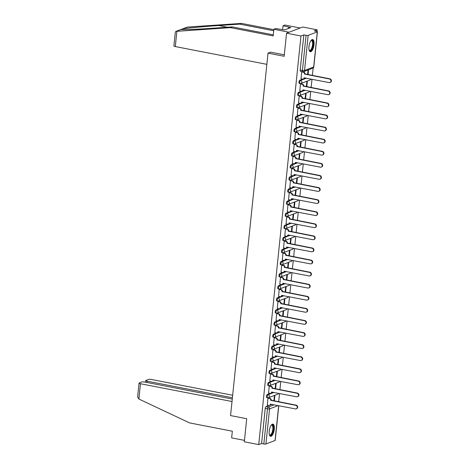 <?xml version="1.0" encoding="UTF-8"?>
<svg xmlns="http://www.w3.org/2000/svg" width="468" height="468" viewBox="0 0 468 468"><rect width="100%" height="100%" fill="white"/><g stroke="black" fill="none" stroke-linecap="round" stroke-linejoin="round"><path stroke-width="0.7" d="M270.305 393.372L267.281 394.53A1.591 0.603 101 0 0 266.473 396.326A1.591 0.603 101 0 0 266.813 397.642L267.614 397.8A1.591 0.603 -79 0 1 267.269 396.478A1.591 0.603 -79 0 1 268.076 394.682L274.002 392.418M271.557 381.285L268.527 382.444A1.591 0.603 101 0 0 267.719 384.24A1.591 0.603 101 0 0 268.065 385.556L268.86 385.714A1.591 0.603 -79 0 1 268.521 384.392A1.591 0.603 -79 0 1 269.322 382.596L275.254 380.332M272.803 369.199L269.779 370.358A1.591 0.603 101 0 0 268.971 372.154A1.591 0.603 101 0 0 269.311 373.47L270.112 373.628A1.591 0.603 -79 0 1 269.767 372.306A1.591 0.603 -79 0 1 270.574 370.51L276.5 368.246M274.055 357.113L271.025 358.272A1.591 0.603 101 0 0 270.217 360.067A1.591 0.603 101 0 0 270.562 361.384L271.358 361.536A1.591 0.603 -79 0 1 271.019 360.22A1.591 0.603 -79 0 1 271.82 358.424L277.752 356.16M275.301 345.027L272.277 346.185A1.591 0.603 101 0 0 271.469 347.981A1.591 0.603 101 0 0 271.809 349.298L272.61 349.45A1.591 0.603 -79 0 1 272.265 348.133A1.591 0.603 -79 0 1 273.072 346.338L278.998 344.074M276.553 332.941L273.523 334.099A1.591 0.603 101 0 0 272.715 335.895A1.591 0.603 101 0 0 273.06 337.212L273.856 337.364A1.591 0.603 -79 0 1 273.517 336.047A1.591 0.603 -79 0 1 274.318 334.251L280.25 331.987M277.799 320.855L274.774 322.013A1.591 0.603 101 0 0 273.967 323.809A1.591 0.603 101 0 0 274.306 325.125L275.108 325.278A1.591 0.603 -79 0 1 274.763 323.961A1.591 0.603 -79 0 1 275.57 322.165L281.496 319.901M279.051 308.769L276.021 309.927A1.591 0.603 101 0 0 275.219 311.723A1.591 0.603 101 0 0 275.558 313.039L276.354 313.191A1.591 0.603 -79 0 1 276.015 311.875A1.591 0.603 -79 0 1 276.816 310.079L282.748 307.815M280.297 296.683L277.272 297.841A1.591 0.603 101 0 0 276.465 299.637A1.591 0.603 101 0 0 276.804 300.953L277.606 301.105A1.591 0.603 -79 0 1 277.261 299.789A1.591 0.603 -79 0 1 278.068 297.993L283.994 295.729M281.549 284.597L278.519 285.755A1.591 0.603 101 0 0 277.717 287.551A1.591 0.603 101 0 0 278.056 288.867L278.852 289.019A1.591 0.603 -79 0 1 278.513 287.703A1.591 0.603 -79 0 1 279.314 285.907L285.246 283.643M282.795 272.511L279.77 273.663A1.591 0.603 101 0 0 278.963 275.465A1.591 0.603 101 0 0 279.302 276.781L280.104 276.933A1.591 0.603 -79 0 1 279.759 275.617A1.591 0.603 -79 0 1 280.566 273.821L286.492 271.557M284.047 260.424L281.016 261.577A1.591 0.603 101 0 0 280.215 263.379A1.591 0.603 101 0 0 280.554 264.695L281.35 264.847A1.591 0.603 -79 0 1 281.011 263.531A1.591 0.603 -79 0 1 281.812 261.735L287.744 259.471M285.293 248.338L282.268 249.491A1.591 0.603 101 0 0 281.461 251.293A1.591 0.603 101 0 0 281.8 252.609L282.602 252.761A1.591 0.603 -79 0 1 282.257 251.445A1.591 0.603 -79 0 1 283.064 249.649L288.99 247.379M286.545 236.252L283.514 237.405A1.591 0.603 101 0 0 282.713 239.201A1.591 0.603 101 0 0 283.052 240.523L283.848 240.675A1.591 0.603 -79 0 1 283.509 239.359A1.591 0.603 -79 0 1 284.31 237.563L290.242 235.293M287.791 224.166L284.766 225.319A1.591 0.603 101 0 0 283.959 227.115A1.591 0.603 101 0 0 284.298 228.437L285.1 228.589A1.591 0.603 -79 0 1 284.755 227.272A1.591 0.603 -79 0 1 285.562 225.477L291.488 223.207M289.043 212.08L286.012 213.232A1.591 0.603 101 0 0 285.211 215.028A1.591 0.603 101 0 0 285.55 216.351L286.346 216.503A1.591 0.603 -79 0 1 286.006 215.186A1.591 0.603 -79 0 1 286.808 213.39L292.74 211.121M290.289 199.994L287.264 201.146A1.591 0.603 101 0 0 286.457 202.942A1.591 0.603 101 0 0 286.796 204.264L287.598 204.417A1.591 0.603 -79 0 1 287.253 203.1A1.591 0.603 -79 0 1 288.06 201.304L293.986 199.035M291.541 187.908L288.51 189.06A1.591 0.603 101 0 0 287.709 190.856A1.591 0.603 101 0 0 288.048 192.178L288.844 192.33A1.591 0.603 -79 0 1 288.504 191.014A1.591 0.603 -79 0 1 289.306 189.218L295.238 186.948M292.787 175.816L289.762 176.974A1.591 0.603 101 0 0 288.955 178.77A1.591 0.603 101 0 0 289.294 180.092L290.096 180.244A1.591 0.603 -79 0 1 289.75 178.928A1.591 0.603 -79 0 1 290.558 177.132L296.484 174.862M294.039 163.73L291.008 164.888A1.591 0.603 101 0 0 290.207 166.684A1.591 0.603 101 0 0 290.546 168.006L291.342 168.158A1.591 0.603 -79 0 1 291.002 166.842A1.591 0.603 -79 0 1 291.804 165.046L297.736 162.776M295.285 151.644L292.26 152.802A1.591 0.603 101 0 0 291.453 154.598A1.591 0.603 101 0 0 291.792 155.92L292.594 156.072A1.591 0.603 -79 0 1 292.248 154.756A1.591 0.603 -79 0 1 293.056 152.96L298.982 150.69M296.536 139.558L293.506 140.716A1.591 0.603 101 0 0 292.705 142.512A1.591 0.603 101 0 0 293.044 143.834L293.84 143.986A1.591 0.603 -79 0 1 293.5 142.67A1.591 0.603 -79 0 1 294.302 140.874L300.234 138.604M297.783 127.471L294.758 128.63A1.591 0.603 101 0 0 293.951 130.426A1.591 0.603 101 0 0 294.29 131.748L295.092 131.9A1.591 0.603 -79 0 1 294.746 130.584A1.591 0.603 -79 0 1 295.554 128.788L301.48 126.518M299.034 115.385L296.004 116.544A1.591 0.603 101 0 0 295.203 118.34A1.591 0.603 101 0 0 295.542 119.662L296.338 119.814A1.591 0.603 -79 0 1 295.998 118.498A1.591 0.603 -79 0 1 296.8 116.702L302.732 114.432M300.28 103.299L297.256 104.458A1.591 0.603 101 0 0 296.449 106.254A1.591 0.603 101 0 0 296.788 107.576L297.589 107.728A1.591 0.603 -79 0 1 297.244 106.412A1.591 0.603 -79 0 1 298.052 104.616L303.978 102.346M301.532 91.213L298.502 92.371A1.591 0.603 101 0 0 297.701 94.167A1.591 0.603 101 0 0 298.04 95.49L298.836 95.642A1.591 0.603 -79 0 1 298.496 94.325A1.591 0.603 -79 0 1 299.298 92.529L305.23 90.26M302.778 79.127L299.754 80.285A1.591 0.603 101 0 0 298.947 82.081A1.591 0.603 101 0 0 299.286 83.398L300.087 83.556A1.591 0.603 -79 0 1 299.742 82.239A1.591 0.603 -79 0 1 300.55 80.443L306.476 78.174M314.01 44.671A6.219 2.352 101 0 0 312.677 39.528A6.219 2.352 101 0 0 308.974 46.595A6.219 2.352 101 0 0 310.307 51.737A6.219 2.352 101 0 0 314.01 44.671M274.266 429.261A6.219 2.352 101 0 0 272.932 424.119A6.219 2.352 101 0 0 269.229 431.186A6.219 2.352 101 0 0 270.562 436.328A6.219 2.352 101 0 0 274.266 429.261M278.671 401.772L279.525 393.489M279.917 389.686L280.777 381.402M281.169 377.6L282.023 369.316M282.415 365.514L283.275 357.23M283.666 353.428L284.521 345.144M284.913 341.342L285.772 333.058M286.164 329.256L287.019 320.972M287.411 317.169L288.27 308.886M288.662 305.083L289.516 296.8M289.914 292.997L290.768 284.714M291.16 280.911L292.014 272.628M292.412 268.825L293.266 260.541M293.658 256.739L294.512 248.455M294.91 244.653L295.764 236.369M296.156 232.567L297.01 224.283M297.408 220.481L298.262 212.197M298.654 208.395L299.508 200.111M299.906 196.308L300.76 188.025M301.152 184.222L302.006 175.939M302.404 172.136L303.258 163.853M303.65 160.05L304.504 151.767M304.902 147.964L305.756 139.68M306.148 135.878L307.002 127.594M307.4 123.792L308.254 115.508M308.646 111.706L309.5 103.422M309.898 99.62L310.752 91.336M311.144 87.534L311.998 79.244M312.396 75.447L313.162 67.977M316.941 31.455L317.111 29.817L314.25 30.911L316.497 31.35A1.591 0.339 5.9 0 1 317.439 31.76A1.591 0.339 5.9 0 1 317.298 31.877L308.16 35.369L304.533 70.469L313.671 66.971L317.298 31.877M286.551 33.193L300.965 35.989L258.74 444.6L244.325 441.804L246.712 418.714L230.56 415.578L268.012 53.141L284.164 56.283L286.551 33.193L302.697 27.021L317.111 29.817M278.793 405.674L275.213 440.365A1.591 0.339 -174.1 0 1 275.073 440.487L265.935 443.98A1.591 0.339 -174.1 0 1 263.841 443.945L261.6 443.506L265.221 408.412A1.591 0.603 -79 0 1 266.029 406.616L269.059 405.458M270.34 404.966L271.961 404.346M261.6 443.506L258.74 444.6M303.826 34.901L300.199 69.995L302.439 70.434A1.591 0.339 -174.1 0 0 304.533 70.469A1.591 1.439 69.1 0 1 302.925 71.733A1.591 0.603 -79 0 1 302.784 71.75A1.591 0.603 -79 0 1 302.439 70.434L306.066 35.334L303.826 34.901L300.965 35.989M306.066 35.334A1.591 0.339 5.9 0 0 308.16 35.369M302.152 71.756L301.673 71.885L301.053 78.823M306.815 86.691L307.365 81.321L306.885 81.502L306.359 86.603M300.906 83.842L300.427 83.971L299.807 90.909M305.563 98.777L306.119 93.407L305.633 93.588L305.107 98.689M299.655 95.928L299.175 96.057L298.555 102.995M304.317 110.863L304.867 105.493L304.387 105.674L303.861 110.776M298.409 108.014L297.929 108.143L297.309 115.081M303.065 122.949L303.621 117.579L303.135 117.76L302.609 122.862M297.157 120.1L296.677 120.229L296.057 127.167M301.819 135.036L302.369 129.665L301.889 129.847L301.363 134.948M295.911 132.187L295.431 132.315L294.811 139.253M300.567 147.122L301.123 141.751L300.637 141.933L300.111 147.034M294.659 144.273L294.179 144.401L293.559 151.339M299.321 159.208L299.871 153.837L299.391 154.019L298.865 159.12M293.413 156.365L292.933 156.487L292.313 163.426M298.069 171.294L298.625 165.924L298.139 166.105L297.613 171.206M292.161 168.451L291.681 168.574L291.061 175.512M296.823 183.38L297.373 178.01L296.893 178.191L296.367 183.292M290.915 180.537L290.435 180.66L289.815 187.598M295.571 195.466L296.127 190.096L295.641 190.277L295.115 195.378M289.663 192.623L289.183 192.752L288.563 199.684M294.325 207.552L294.875 202.182L294.395 202.369L293.869 207.464M288.417 204.709L287.937 204.838L287.317 211.77M293.073 219.638L293.629 214.268L293.144 214.455L292.617 219.55M287.165 216.795L286.685 216.924L286.065 223.856M291.827 231.724L292.377 226.354L291.897 226.541L291.371 231.637M285.919 228.881L285.439 229.01L284.819 235.942M290.575 243.81L291.131 238.44L290.646 238.627L290.119 243.723M284.667 240.967L284.187 241.096L283.567 248.028M289.329 255.897L289.879 250.526L289.399 250.713L288.873 255.809M283.421 253.053L282.941 253.182L282.321 260.114M288.077 267.983L288.633 262.612L288.148 262.8L287.621 267.895M282.169 265.14L281.689 265.268L281.069 272.2M286.831 280.069L287.381 274.698L286.902 274.886L286.375 279.981M280.923 277.226L280.443 277.354L279.823 284.287M285.579 292.155L286.135 286.785L285.65 286.972L285.123 292.067M279.671 289.312L279.191 289.44L278.571 296.373M284.333 304.241L284.883 298.871L284.404 299.058L283.877 304.153M278.425 301.398L277.945 301.527L277.325 308.459M283.081 316.327L283.637 310.957L283.152 311.144L282.625 316.239M277.173 313.484L276.693 313.613L276.073 320.545M281.83 328.413L282.385 323.043L281.906 323.23L281.379 328.325M275.927 325.57L275.447 325.699L274.827 332.631M280.584 340.499L281.139 335.129L280.654 335.316L280.127 340.411M274.675 337.656L274.195 337.785L273.575 344.717M279.332 352.585L279.887 347.215L279.408 347.402L278.881 352.498M273.429 349.742L272.949 349.871L272.329 356.803M278.086 364.677L278.641 359.301L278.156 359.488L277.629 364.584M272.177 361.828L271.697 361.957L271.077 368.889M276.834 376.763L277.389 371.387L276.91 371.574L276.383 376.67M270.931 373.914L270.451 374.043L269.831 380.975M275.588 388.849L276.143 383.473L275.658 383.661L275.131 388.756M269.679 386.001L269.199 386.129L268.579 393.061M274.336 400.936L274.891 395.559L274.412 395.747L273.885 400.842M268.433 398.087L267.953 398.215L267.333 405.148M271.586 392.88L273.207 392.26M272.838 380.794L274.459 380.174M274.084 368.708L275.705 368.088M275.336 356.622L276.957 356.002M276.582 344.536L278.203 343.916M277.834 332.45L279.454 331.83M279.08 320.364L280.701 319.743M280.332 308.277L281.952 307.657M281.578 296.191L283.199 295.571M282.83 284.105L284.45 283.485M284.076 272.019L285.696 271.399M285.328 259.933L286.948 259.313M286.574 247.847L288.194 247.227M287.826 235.761L289.446 235.141M289.072 223.675L290.692 223.055M290.324 211.589L291.944 210.969M291.57 199.503L293.19 198.882M292.822 187.416L294.442 186.796M294.068 175.33L295.688 174.71M295.32 163.244L296.94 162.624M296.566 151.158L298.186 150.538M297.818 139.072L299.438 138.452M299.064 126.986L300.684 126.366M300.316 114.9L301.936 114.28M301.562 102.808L303.182 102.194M302.814 90.722L304.434 90.108M304.06 78.636L305.68 78.021M270.685 52.123L268.012 53.141M308.061 74.605L308.558 69.802M308.073 69.984L307.605 74.517M300.199 69.995A1.591 0.603 101 0 0 300.538 71.311L302.784 71.75A1.591 1.591 0 0 0 303.656 71.674L312.794 68.182A1.591 1.591 0 0 0 313.812 66.854L317.439 31.76M300.959 78.799L302.509 79.104A1.591 1.439 -110.9 0 0 304.118 77.834L329.121 82.573A1.831 1.65 -110.9 0 0 330.964 80.654A1.831 1.65 -110.9 0 0 329.49 79.01L304.516 74.038A1.591 1.439 -110.9 0 0 303.223 72.207L303.644 72.049A1.591 1.439 69.1 0 1 304.931 73.88L329.911 78.846A1.831 1.65 69.1 0 1 330.379 82.345L329.958 82.503M302.059 71.739L303.644 72.049M304.522 77.793A1.591 1.439 69.1 0 1 303.662 78.881L303.241 79.045M301.673 71.908L303.223 72.207M304.498 74.155L304.92 73.997M299.713 90.886L301.263 91.19A1.591 1.439 -110.9 0 0 302.872 89.92L327.875 94.659A1.831 1.65 -110.9 0 0 329.718 92.74A1.831 1.65 -110.9 0 0 328.243 91.096L303.264 86.124A1.591 1.439 -110.9 0 0 301.977 84.293L302.392 84.135A1.591 1.439 69.1 0 1 303.685 85.966L328.659 90.932A1.831 1.65 69.1 0 1 329.133 94.431L328.711 94.589M300.807 83.825L302.392 84.135M303.276 89.879A1.591 1.439 69.1 0 1 302.41 90.968L301.995 91.131M300.427 83.994L301.977 84.293M303.252 86.241L303.673 86.083M298.461 102.978L300.011 103.276A1.591 1.439 -110.9 0 0 301.62 102.006L326.623 106.745A1.831 1.65 -110.9 0 0 328.466 104.826A1.831 1.65 -110.9 0 0 326.992 103.182L302.018 98.21A1.591 1.439 -110.9 0 0 300.725 96.379L301.146 96.221A1.591 1.439 69.1 0 1 302.433 98.052L327.413 103.018A1.831 1.65 69.1 0 1 327.881 106.517L327.46 106.675M299.561 95.911L301.146 96.221M302.024 101.966A1.591 1.439 69.1 0 1 301.164 103.054L300.743 103.217M299.175 96.08L300.725 96.379M302 98.327L302.422 98.169M273.721 30.753L239.622 24.125L241.529 23.4L187.393 27.08L175.904 31.379L230.455 27.635L232.356 26.904L273.3 34.854M239.622 24.125L218.808 25.541C204.124 26.506 186.1 28.185 182.584 28.917L181.309 29.484M230.455 27.635L273.189 35.931L273.874 29.268L275.781 28.542L284.556 29.946L290.786 27.565L283.046 25.763L282.649 29.578M283.046 25.763L284.948 25.038L300.158 27.992L289.084 32.222L273.874 29.268M241.529 23.4L273.833 29.671M266.859 64.338L175.301 46.56A2.393 0.509 -174.1 0 1 173.891 45.946L175.313 32.146L175.904 31.379M176.372 31.292L181.18 29.455C181.549 29.923 196.659 29.355 211.542 28.314L232.356 26.904M284.322 54.774L270.551 52.176M288.61 27.144L288.475 28.449M138.873 399.029L137.621 396.917L139.049 383.116A2.393 0.509 5.9 0 0 140.458 383.737L138.873 399.029L189.604 422.914L232.339 431.215L231.648 437.878L244.471 440.37M232.66 395.255L151.527 379.501A2.393 0.509 5.9 0 0 148.385 379.449L145.934 380.39A2.393 0.509 5.9 0 0 145.729 380.566A2.393 0.509 5.9 0 0 147.139 381.18L147.005 382.473M232.403 397.736L147.139 381.18M232.268 399.034L144.846 382.058A2.393 0.509 5.9 0 0 141.705 382.005L139.253 382.941A2.393 0.509 5.9 0 0 139.049 383.116M232.011 401.515L140.458 383.737M310.968 40.593A5.382 2.036 -79 0 1 311.033 40.54A5.382 2.036 -79 0 1 311.448 40.289A5.382 2.036 -79 0 1 313.092 44.688A5.382 2.036 -79 0 1 310.372 50.749A5.382 2.036 -79 0 1 309.161 50.181A5.382 2.036 -79 0 1 309.12 50.111M309.096 50.017A4.984 1.884 101 0 0 309.6 50.339A4.984 1.884 101 0 0 310.05 50.292A4.984 1.884 101 0 0 312.495 45.244A4.984 1.884 101 0 0 311.501 40.558A4.984 1.884 101 0 0 311.05 40.605A4.984 1.884 101 0 0 310.916 40.669M309.968 51.597A6.178 2.334 101 0 0 310.29 51.527A6.178 2.334 101 0 0 313.273 45.572A6.178 2.334 101 0 0 312.314 39.534M271.229 425.184A5.382 2.036 -79 0 1 271.288 425.131A5.382 2.036 -79 0 1 271.709 424.88A5.382 2.036 -79 0 1 273.347 429.279A5.382 2.036 -79 0 1 270.627 435.339A5.382 2.036 -79 0 1 269.416 434.772A5.382 2.036 -79 0 1 269.381 434.702M269.357 434.608A4.984 1.884 101 0 0 269.855 434.93A4.984 1.884 101 0 0 270.305 434.883A4.984 1.884 101 0 0 272.75 429.835A4.984 1.884 101 0 0 271.756 425.149A4.984 1.884 101 0 0 271.305 425.196A4.984 1.884 101 0 0 271.171 425.26M270.229 436.188A6.178 2.334 101 0 0 270.545 436.112A6.178 2.334 101 0 0 273.534 430.162A6.178 2.334 101 0 0 272.569 424.119M297.215 115.064L298.765 115.362A1.591 1.439 -110.9 0 0 300.374 114.093L325.377 118.831A1.831 1.65 -110.9 0 0 327.22 116.912A1.831 1.65 -110.9 0 0 325.746 115.268L300.766 110.296A1.591 1.439 -110.9 0 0 299.479 108.465L299.894 108.307A1.591 1.439 69.1 0 1 301.187 110.138L326.161 115.105A1.831 1.65 69.1 0 1 326.635 118.603L326.214 118.761M298.309 107.997L299.894 108.307M300.778 114.052A1.591 1.439 69.1 0 1 299.912 115.14L299.497 115.303M297.929 108.166L299.479 108.465M300.754 110.413L301.176 110.255M295.963 127.15L297.513 127.448A1.591 1.439 -110.9 0 0 299.122 126.179L324.125 130.917A1.831 1.65 -110.9 0 0 325.968 128.998A1.831 1.65 -110.9 0 0 324.494 127.354L299.52 122.382A1.591 1.439 -110.9 0 0 298.227 120.551L298.648 120.393A1.591 1.439 69.1 0 1 299.935 122.224L324.915 127.191A1.831 1.65 69.1 0 1 325.383 130.689L324.962 130.847M297.063 120.083L298.648 120.393M299.526 126.138A1.591 1.439 69.1 0 1 298.666 127.226L298.245 127.39M296.677 120.253L298.227 120.551M299.502 122.499L299.924 122.341M294.717 139.236L296.267 139.534A1.591 1.439 -110.9 0 0 297.876 138.265L322.879 143.003A1.831 1.65 -110.9 0 0 324.722 141.084A1.831 1.65 -110.9 0 0 323.248 139.441L298.268 134.468A1.591 1.439 -110.9 0 0 296.981 132.637L297.396 132.479A1.591 1.439 69.1 0 1 298.689 134.31L323.663 139.277A1.831 1.65 69.1 0 1 324.137 142.775L323.716 142.933M295.811 132.169L297.396 132.479M298.28 138.224A1.591 1.439 69.1 0 1 297.414 139.312L296.999 139.476M295.431 132.339L296.981 132.637M298.256 134.585L298.678 134.427M293.465 151.322L295.015 151.62A1.591 1.439 -110.9 0 0 296.624 150.351L321.627 155.089A1.831 1.65 -110.9 0 0 323.47 153.171A1.831 1.65 -110.9 0 0 321.996 151.527L297.016 146.554A1.591 1.439 -110.9 0 0 295.729 144.723L296.15 144.565A1.591 1.439 69.1 0 1 297.437 146.396L322.417 151.363A1.831 1.65 69.1 0 1 322.885 154.861L322.464 155.019M294.565 144.255L296.15 144.565M297.028 150.31A1.591 1.439 69.1 0 1 296.168 151.398L295.747 151.562M294.179 144.425L295.729 144.723M297.004 146.671L297.426 146.513M292.219 163.408L293.769 163.706A1.591 1.439 -110.9 0 0 295.378 162.437L320.381 167.175A1.831 1.65 -110.9 0 0 322.224 165.257A1.831 1.65 -110.9 0 0 320.75 163.613L295.77 158.64A1.591 1.439 -110.9 0 0 294.483 156.809L294.899 156.651A1.591 1.439 69.1 0 1 296.191 158.482L321.165 163.449A1.831 1.65 69.1 0 1 321.639 166.947L321.218 167.105M293.313 156.341L294.899 156.651M295.782 162.396A1.591 1.439 69.1 0 1 294.916 163.484L294.501 163.648M292.933 156.511L294.483 156.809M295.758 158.757L296.18 158.599M290.967 175.494L292.518 175.792A1.591 1.439 -110.9 0 0 294.126 174.523L319.129 179.262A1.831 1.65 -110.9 0 0 320.972 177.343A1.831 1.65 -110.9 0 0 319.498 175.699L294.518 170.726A1.591 1.439 -110.9 0 0 293.231 168.895L293.652 168.737A1.591 1.439 69.1 0 1 294.939 170.568L319.919 175.535A1.831 1.65 69.1 0 1 320.387 179.033L319.966 179.191M292.067 168.427L293.652 168.737M294.53 174.482A1.591 1.439 69.1 0 1 293.67 175.57L293.249 175.734M291.681 168.597L293.231 168.895M294.507 170.843L294.928 170.685M289.721 187.58L291.271 187.879A1.591 1.439 -110.9 0 0 292.88 186.609L317.883 191.348A1.831 1.65 -110.9 0 0 319.726 189.429A1.831 1.65 -110.9 0 0 318.252 187.785L293.272 182.812A1.591 1.439 -110.9 0 0 291.985 180.981L292.401 180.823A1.591 1.439 69.1 0 1 293.693 182.655L318.667 187.621A1.831 1.65 69.1 0 1 319.141 191.119L318.72 191.277M290.815 180.513L292.401 180.823M293.284 186.568A1.591 1.439 69.1 0 1 292.418 187.656L292.003 187.82M290.435 180.683L291.985 180.981M293.26 182.929L293.682 182.772M288.469 199.666L290.02 199.965A1.591 1.439 -110.9 0 0 291.628 198.695L316.631 203.434A1.831 1.65 -110.9 0 0 318.474 201.515A1.831 1.65 -110.9 0 0 317 199.871L292.02 194.899A1.591 1.439 -110.9 0 0 290.733 193.073L291.154 192.91A1.591 1.439 69.1 0 1 292.441 194.741L317.421 199.707A1.831 1.65 69.1 0 1 317.889 203.206L317.468 203.364M289.569 192.6L291.154 192.91M292.032 198.66A1.591 1.439 69.1 0 1 291.172 199.742L290.751 199.906M289.183 192.769L290.733 193.073M292.009 195.016L292.43 194.858M287.223 211.752L288.774 212.051A1.591 1.439 -110.9 0 0 290.382 210.781L315.385 215.52A1.831 1.65 -110.9 0 0 317.228 213.601A1.831 1.65 -110.9 0 0 315.754 211.957L290.774 206.985A1.591 1.439 -110.9 0 0 289.487 205.159L289.903 204.996A1.591 1.439 69.1 0 1 291.195 206.827L316.169 211.793A1.831 1.65 69.1 0 1 316.643 215.292L316.222 215.45M288.317 204.686L289.903 204.996M290.786 210.746A1.591 1.439 69.1 0 1 289.92 211.828L289.505 211.992M287.937 204.855L289.487 205.159M290.763 207.102L291.184 206.944M285.971 223.839L287.522 224.137A1.591 1.439 -110.9 0 0 289.13 222.867L314.133 227.606A1.831 1.65 -110.9 0 0 315.976 225.687A1.831 1.65 -110.9 0 0 314.502 224.043L289.522 219.077A1.591 1.439 -110.9 0 0 288.235 217.246L288.657 217.082A1.591 1.439 69.1 0 1 289.944 218.913L314.923 223.879A1.831 1.65 69.1 0 1 315.391 227.378L314.97 227.536M287.071 216.772L288.657 217.082M289.534 222.832A1.591 1.439 69.1 0 1 288.674 223.915L288.253 224.078M286.685 216.941L288.235 217.246M289.511 219.188L289.932 219.03M284.725 235.925L286.276 236.223A1.591 1.439 -110.9 0 0 287.884 234.954L312.887 239.692A1.831 1.65 -110.9 0 0 314.73 237.773A1.831 1.65 -110.9 0 0 313.256 236.129L288.276 231.163A1.591 1.439 -110.9 0 0 286.989 229.332L287.405 229.168A1.591 1.439 69.1 0 1 288.697 230.999L313.671 235.971A1.831 1.65 69.1 0 1 314.145 239.464L313.724 239.622M285.819 228.864L287.405 229.168M288.288 234.918A1.591 1.439 69.1 0 1 287.422 236.001L287.007 236.164M285.439 229.027L286.989 229.332M288.265 231.274L288.686 231.116M283.473 248.011L285.024 248.309A1.591 1.439 -110.9 0 0 286.632 247.046L311.635 251.778A1.831 1.65 -110.9 0 0 313.478 249.859A1.831 1.65 -110.9 0 0 312.004 248.215L287.024 243.249A1.591 1.439 -110.9 0 0 285.737 241.418L286.159 241.254A1.591 1.439 69.1 0 1 287.446 243.085L312.425 248.058A1.831 1.65 69.1 0 1 312.893 251.55L312.472 251.708M284.573 240.95L286.159 241.254M287.036 247.005A1.591 1.439 69.1 0 1 286.176 248.093L285.755 248.251M284.187 241.114L285.737 241.418M287.013 243.36L287.434 243.202M282.227 260.097L283.778 260.395A1.591 1.439 -110.9 0 0 285.386 259.132L310.389 263.864A1.831 1.65 -110.9 0 0 312.232 261.945A1.831 1.65 -110.9 0 0 310.758 260.302L285.778 255.335A1.591 1.439 -110.9 0 0 284.491 253.504L284.907 253.34A1.591 1.439 69.1 0 1 286.2 255.171L311.173 260.144A1.831 1.65 69.1 0 1 311.647 263.636L311.226 263.794M283.321 253.036L284.907 253.34M285.79 259.091A1.591 1.439 69.1 0 1 284.924 260.179L284.509 260.337M282.941 253.2L284.491 253.504M285.767 255.446L286.188 255.288M280.976 272.183L282.526 272.481A1.591 1.439 -110.9 0 0 284.135 271.218L309.137 275.95A1.831 1.65 -110.9 0 0 310.98 274.032A1.831 1.65 -110.9 0 0 309.506 272.388L284.526 267.421A1.591 1.439 -110.9 0 0 283.239 265.59L283.661 265.426A1.591 1.439 69.1 0 1 284.948 267.257L309.927 272.23A1.831 1.65 69.1 0 1 310.395 275.722L309.974 275.88M282.075 265.122L283.661 265.426M284.538 271.177A1.591 1.439 69.1 0 1 283.678 272.265L283.257 272.423M281.689 265.286L283.239 265.59M284.515 267.532L284.936 267.374M279.729 284.269L281.28 284.567A1.591 1.439 -110.9 0 0 282.888 283.304L307.891 288.036A1.831 1.65 -110.9 0 0 309.734 286.118A1.831 1.65 -110.9 0 0 308.26 284.474L283.28 279.507A1.591 1.439 -110.9 0 0 281.993 277.676L282.409 277.512A1.591 1.439 69.1 0 1 283.702 279.343L308.675 284.316A1.831 1.65 69.1 0 1 309.149 287.808L308.728 287.966M280.823 277.208L282.409 277.512M283.292 283.263A1.591 1.439 69.1 0 1 282.426 284.351L282.011 284.509M280.443 277.372L281.993 277.676M283.269 279.624L283.69 279.46M278.478 296.355L280.028 296.654A1.591 1.439 -110.9 0 0 281.637 295.39L306.639 300.123A1.831 1.65 -110.9 0 0 308.482 298.204A1.831 1.65 -110.9 0 0 307.008 296.56L282.029 291.593A1.591 1.439 -110.9 0 0 280.741 289.762L281.163 289.598A1.591 1.439 69.1 0 1 282.45 291.429L307.429 296.402A1.831 1.65 69.1 0 1 307.897 299.894L307.476 300.052M279.577 289.294L281.163 289.598M282.04 295.349A1.591 1.439 69.1 0 1 281.18 296.437L280.759 296.595M279.191 289.458L280.741 289.762M282.017 291.71L282.438 291.546M277.231 308.441L278.782 308.74A1.591 1.439 -110.9 0 0 280.39 307.476L305.393 312.209A1.831 1.65 -110.9 0 0 307.236 310.29A1.831 1.65 -110.9 0 0 305.762 308.646L280.782 303.679A1.591 1.439 -110.9 0 0 279.495 301.848L279.911 301.685A1.591 1.439 69.1 0 1 281.204 303.516L306.177 308.488A1.831 1.65 69.1 0 1 306.651 311.98L306.23 312.138M278.325 301.38L279.911 301.685M280.794 307.435A1.591 1.439 69.1 0 1 279.928 308.523L279.513 308.681M277.939 301.544L279.495 301.848M280.771 303.796L281.192 303.633M275.98 320.527L277.53 320.826A1.591 1.439 -110.9 0 0 279.139 319.562L304.141 324.295A1.831 1.65 -110.9 0 0 305.984 322.376A1.831 1.65 -110.9 0 0 304.51 320.732L279.531 315.765A1.591 1.439 -110.9 0 0 278.244 313.934L278.665 313.771A1.591 1.439 69.1 0 1 279.952 315.602L304.931 320.574A1.831 1.65 69.1 0 1 305.399 324.067L304.978 324.225M277.079 313.466L278.665 313.771M279.542 319.521A1.591 1.439 69.1 0 1 278.682 320.609L278.261 320.767M276.693 313.63L278.244 313.934M279.519 315.882L279.94 315.719M274.734 332.613L276.284 332.912A1.591 1.439 -110.9 0 0 277.893 331.648L302.895 336.381A1.831 1.65 -110.9 0 0 304.732 334.462A1.831 1.65 -110.9 0 0 303.258 332.818L278.284 327.852A1.591 1.439 -110.9 0 0 276.998 326.02L277.413 325.857A1.591 1.439 69.1 0 1 278.706 327.688L303.679 332.66A1.831 1.65 69.1 0 1 304.153 336.153L303.732 336.311M275.827 325.552L277.413 325.857M278.296 331.607A1.591 1.439 69.1 0 1 277.43 332.695L277.015 332.853M275.441 325.716L276.998 326.02M278.273 327.969L278.694 327.805M273.482 344.7L275.032 344.998A1.591 1.439 -110.9 0 0 276.641 343.734L301.644 348.467A1.831 1.65 -110.9 0 0 303.486 346.548A1.831 1.65 -110.9 0 0 302.012 344.904L277.033 339.938A1.591 1.439 -110.9 0 0 275.746 338.107L276.167 337.943A1.591 1.439 69.1 0 1 277.454 339.774L302.433 344.746A1.831 1.65 69.1 0 1 302.901 348.239L302.48 348.397M274.581 337.639L276.167 337.943M277.044 343.693A1.591 1.439 69.1 0 1 276.184 344.781L275.763 344.939M274.195 337.802L275.746 338.107M277.021 340.055L277.442 339.891M272.236 356.786L273.786 357.09A1.591 1.439 -110.9 0 0 275.395 355.82L300.397 360.553A1.831 1.65 -110.9 0 0 302.234 358.634A1.831 1.65 -110.9 0 0 300.76 356.99L275.787 352.024A1.591 1.439 -110.9 0 0 274.5 350.193L274.915 350.029A1.591 1.439 69.1 0 1 276.208 351.86L301.181 356.832A1.831 1.65 69.1 0 1 301.655 360.325L301.234 360.483M273.33 349.725L274.915 350.029M275.798 355.779A1.591 1.439 69.1 0 1 274.932 356.868L274.517 357.025M272.943 349.888L274.5 350.193M275.775 352.141L276.196 351.977M270.984 368.872L272.534 369.176A1.591 1.439 -110.9 0 0 274.143 367.906L299.146 372.639A1.831 1.65 -110.9 0 0 300.988 370.72A1.831 1.65 -110.9 0 0 299.514 369.076L274.535 364.11A1.591 1.439 -110.9 0 0 273.248 362.279L273.669 362.115A1.591 1.439 69.1 0 1 274.956 363.946L299.935 368.919A1.831 1.65 69.1 0 1 300.403 372.411L299.982 372.575M272.084 361.811L273.669 362.115M274.546 367.866A1.591 1.439 69.1 0 1 273.686 368.954L273.265 369.112M271.697 361.975L273.248 362.279M274.523 364.227L274.944 364.063M269.738 380.958L271.288 381.262A1.591 1.439 -110.9 0 0 272.897 379.993L297.9 384.725A1.831 1.65 -110.9 0 0 299.736 382.806A1.831 1.65 -110.9 0 0 298.262 381.163L273.289 376.196A1.591 1.439 -110.9 0 0 272.002 374.365L272.417 374.201A1.591 1.439 69.1 0 1 273.71 376.032L298.683 381.005A1.831 1.65 69.1 0 1 299.157 384.497L298.736 384.661M270.832 373.897L272.417 374.201M273.3 379.952A1.591 1.439 69.1 0 1 272.434 381.04L272.019 381.198M270.445 374.061L272.002 374.365M273.277 376.313L273.698 376.149M268.486 393.044L270.036 393.348A1.591 1.439 -110.9 0 0 271.645 392.079L296.648 396.811A1.831 1.65 -110.9 0 0 298.49 394.893A1.831 1.65 -110.9 0 0 297.016 393.249L272.037 388.282A1.591 1.439 -110.9 0 0 270.75 386.451L271.171 386.287A1.591 1.439 69.1 0 1 272.458 388.118L297.437 393.091A1.831 1.65 69.1 0 1 297.905 396.583L297.484 396.747M269.586 385.983L271.171 386.287M272.048 392.038A1.591 1.439 69.1 0 1 271.188 393.126L270.767 393.284M269.199 386.147L270.75 386.451M272.025 388.399L272.446 388.235M267.24 405.13L268.79 405.434A1.591 1.439 -110.9 0 0 270.399 404.165L295.402 408.903A1.831 1.65 -110.9 0 0 297.238 406.979A1.831 1.65 -110.9 0 0 295.764 405.335L270.791 400.368A1.591 1.439 -110.9 0 0 269.504 398.537L269.919 398.373A1.591 1.439 69.1 0 1 271.212 400.204L296.185 405.177A1.831 1.65 69.1 0 1 296.659 408.669L296.238 408.833M268.334 398.069L269.919 398.373M270.802 404.124A1.591 1.439 69.1 0 1 269.937 405.212L269.521 405.37M267.948 398.233L269.504 398.537M270.779 400.485L271.2 400.321M267.281 394.53L268.076 394.682A1.591 1.439 69.1 0 1 269.363 396.513A1.591 1.439 -110.9 0 1 267.754 397.782A1.591 0.603 -79 0 1 267.614 397.8A1.591 1.591 0 0 0 268.486 397.724L277.623 394.226A1.591 1.439 -110.9 0 0 278.454 393.278M268.527 382.444L269.322 382.596A1.591 1.439 69.1 0 1 270.615 384.427A1.591 1.439 -110.9 0 1 269.006 385.696A1.591 0.603 -79 0 1 268.86 385.714A1.591 1.591 0 0 0 269.732 385.638L278.869 382.14A1.591 1.439 -110.9 0 0 279.7 381.192M269.779 370.358L270.574 370.51A1.591 1.439 69.1 0 1 271.861 372.341A1.591 1.439 -110.9 0 1 270.252 373.61A1.591 0.603 -79 0 1 270.112 373.628A1.591 1.591 0 0 0 270.984 373.552L280.121 370.053A1.591 1.439 -110.9 0 0 280.952 369.106M271.025 358.272L271.82 358.424A1.591 1.439 69.1 0 1 273.113 360.255A1.591 1.439 -110.9 0 1 271.504 361.524A1.591 0.603 -79 0 1 271.358 361.536A1.591 1.591 0 0 0 272.23 361.466L281.367 357.967A1.591 1.439 -110.9 0 0 282.198 357.02M272.277 346.185L273.072 346.338A1.591 1.439 69.1 0 1 274.359 348.169A1.591 1.439 -110.9 0 1 272.75 349.438A1.591 0.603 -79 0 1 272.61 349.45A1.591 1.591 0 0 0 273.482 349.374L282.619 345.881A1.591 1.439 -110.9 0 0 283.45 344.934M273.523 334.099L274.318 334.251A1.591 1.439 69.1 0 1 275.611 336.082A1.591 1.439 -110.9 0 1 274.002 337.352A1.591 0.603 -79 0 1 273.856 337.364A1.591 1.591 0 0 0 274.728 337.288L283.865 333.795A1.591 1.439 -110.9 0 0 284.696 332.847M274.774 322.013L275.57 322.165A1.591 1.439 69.1 0 1 276.857 323.996A1.591 1.439 -110.9 0 1 275.248 325.266A1.591 0.603 -79 0 1 275.108 325.278A1.591 1.591 0 0 0 275.98 325.201L285.117 321.709A1.591 1.439 -110.9 0 0 285.948 320.761M276.021 309.927L276.816 310.079A1.591 1.439 69.1 0 1 278.109 311.91A1.591 1.439 -110.9 0 1 276.5 313.18A1.591 0.603 -79 0 1 276.354 313.191A1.591 1.591 0 0 0 277.226 313.115L286.363 309.623A1.591 1.439 -110.9 0 0 287.194 308.675M277.272 297.841L278.068 297.993A1.591 1.439 69.1 0 1 279.355 299.824A1.591 1.439 -110.9 0 1 277.746 301.094A1.591 0.603 -79 0 1 277.606 301.105A1.591 1.591 0 0 0 278.478 301.029L287.615 297.537A1.591 1.439 -110.9 0 0 288.446 296.589M278.519 285.755L279.314 285.907A1.591 1.439 69.1 0 1 280.607 287.738A1.591 1.439 -110.9 0 1 278.998 289.008A1.591 0.603 -79 0 1 278.852 289.019A1.591 1.591 0 0 0 279.724 288.943L288.861 285.451A1.591 1.439 -110.9 0 0 289.692 284.503M279.77 273.663L280.566 273.821A1.591 1.439 69.1 0 1 281.853 275.652A1.591 1.439 -110.9 0 1 280.244 276.921A1.591 0.603 -79 0 1 280.104 276.933A1.591 1.591 0 0 0 280.976 276.857L290.113 273.365A1.591 1.439 -110.9 0 0 290.944 272.417M281.016 261.577L281.812 261.735A1.591 1.439 69.1 0 1 283.105 263.566A1.591 1.439 -110.9 0 1 281.496 264.835A1.591 0.603 -79 0 1 281.35 264.847A1.591 1.591 0 0 0 282.222 264.771L291.359 261.279A1.591 1.439 -110.9 0 0 292.19 260.331M282.268 249.491L283.064 249.649A1.591 1.439 69.1 0 1 284.351 251.48A1.591 1.439 -110.9 0 1 282.742 252.749A1.591 0.603 -79 0 1 282.602 252.761A1.591 1.591 0 0 0 283.473 252.685L292.611 249.192A1.591 1.439 -110.9 0 0 293.442 248.245M283.514 237.405L284.31 237.563A1.591 1.439 69.1 0 1 285.603 239.394A1.591 1.439 -110.9 0 1 283.994 240.663A1.591 0.603 -79 0 1 283.848 240.675A1.591 1.591 0 0 0 284.719 240.599L293.857 237.106A1.591 1.439 -110.9 0 0 294.688 236.159M284.766 225.319L285.562 225.477A1.591 1.439 69.1 0 1 286.849 227.308A1.591 1.439 -110.9 0 1 285.24 228.577A1.591 0.603 -79 0 1 285.1 228.589A1.591 1.591 0 0 0 285.971 228.513L295.109 225.02A1.591 1.439 -110.9 0 0 295.94 224.073M286.012 213.232L286.808 213.39A1.591 1.439 69.1 0 1 288.101 215.221A1.591 1.439 -110.9 0 1 286.492 216.491A1.591 0.603 -79 0 1 286.346 216.503A1.591 1.591 0 0 0 287.217 216.427L296.355 212.934A1.591 1.439 -110.9 0 0 297.186 211.986M287.264 201.146L288.06 201.304A1.591 1.439 69.1 0 1 289.347 203.135A1.591 1.439 -110.9 0 1 287.738 204.405A1.591 0.603 -79 0 1 287.598 204.417A1.591 1.591 0 0 0 288.469 204.34L297.607 200.848A1.591 1.439 -110.9 0 0 298.438 199.9M288.51 189.06L289.306 189.218A1.591 1.439 69.1 0 1 290.599 191.049A1.591 1.439 -110.9 0 1 288.99 192.319A1.591 0.603 -79 0 1 288.844 192.33A1.591 1.591 0 0 0 289.715 192.254L298.853 188.762A1.591 1.439 -110.9 0 0 299.684 187.814M289.762 176.974L290.558 177.132A1.591 1.439 69.1 0 1 291.845 178.963A1.591 1.439 -110.9 0 1 290.236 180.227A1.591 0.603 -79 0 1 290.096 180.244A1.591 1.591 0 0 0 290.967 180.168L300.105 176.676A1.591 1.439 -110.9 0 0 300.936 175.728M291.008 164.888L291.804 165.046A1.591 1.439 69.1 0 1 293.097 166.877A1.591 1.439 -110.9 0 1 291.488 168.141A1.591 0.603 -79 0 1 291.342 168.158A1.591 1.591 0 0 0 292.213 168.082L301.351 164.59A1.591 1.439 -110.9 0 0 302.182 163.642M292.26 152.802L293.056 152.96A1.591 1.439 69.1 0 1 294.343 154.791A1.591 1.439 -110.9 0 1 292.734 156.055A1.591 0.603 -79 0 1 292.594 156.072A1.591 1.591 0 0 0 293.465 155.996L302.603 152.504A1.591 1.439 -110.9 0 0 303.434 151.556M293.506 140.716L294.302 140.874A1.591 1.439 69.1 0 1 295.595 142.705A1.591 1.439 -110.9 0 1 293.986 143.968A1.591 0.603 -79 0 1 293.84 143.986A1.591 1.591 0 0 0 294.711 143.91L303.849 140.418A1.591 1.439 -110.9 0 0 304.68 139.47M294.758 128.63L295.554 128.788A1.591 1.439 69.1 0 1 296.841 130.619A1.591 1.439 -110.9 0 1 295.232 131.882A1.591 0.603 -79 0 1 295.092 131.9A1.591 1.591 0 0 0 295.963 131.824L305.101 128.331A1.591 1.439 -110.9 0 0 305.932 127.384M296.004 116.544L296.8 116.702A1.591 1.439 69.1 0 1 298.093 118.533A1.591 1.439 -110.9 0 1 296.484 119.796A1.591 0.603 -79 0 1 296.338 119.814A1.591 1.591 0 0 0 297.209 119.738L306.347 116.245A1.591 1.439 -110.9 0 0 307.178 115.298M297.256 104.458L298.052 104.616A1.591 1.439 69.1 0 1 299.339 106.447A1.591 1.439 -110.9 0 1 297.73 107.71A1.591 0.603 -79 0 1 297.589 107.728A1.591 1.591 0 0 0 298.461 107.652L307.599 104.159A1.591 1.439 -110.9 0 0 308.43 103.212M298.502 92.371L299.298 92.529A1.591 1.439 69.1 0 1 300.591 94.361A1.591 1.439 -110.9 0 1 298.982 95.624A1.591 0.603 -79 0 1 298.836 95.642A1.591 1.591 0 0 0 299.707 95.566L308.845 92.073A1.591 1.439 -110.9 0 0 309.676 91.125M299.754 80.285L300.55 80.443A1.591 1.439 69.1 0 1 301.837 82.274A1.591 1.439 -110.9 0 1 300.228 83.538A1.591 0.603 -79 0 1 300.087 83.556A1.591 1.591 0 0 0 300.959 83.479L310.097 79.987A1.591 1.439 -110.9 0 0 310.928 79.039M266.029 406.616L268.275 407.049L274.201 404.785M278.232 405.569L269.562 408.88L265.935 443.98M275.073 440.487L278.671 405.651M265.221 408.412L267.468 408.845A1.591 0.603 -79 0 1 268.275 407.049A1.591 1.439 -110.9 0 1 269.562 408.88A1.591 0.339 -174.1 0 1 267.468 408.845L263.841 443.945M313.812 66.854A1.591 0.339 5.9 0 1 313.671 66.971A1.591 1.439 69.1 0 1 312.794 68.182M304.516 74.038L304.931 73.88M329.49 79.01L329.911 78.846M303.264 86.124L303.685 85.966M328.243 91.096L328.659 90.932M302.018 98.21L302.433 98.052M326.992 103.182L327.413 103.018M187.393 27.08L182.584 28.917M176.881 31.268L175.301 46.56M227.53 27.232L218.808 25.541M300.766 110.296L301.187 110.138M325.746 115.268L326.161 115.105M299.52 122.382L299.935 122.224M324.494 127.354L324.915 127.191M298.268 134.468L298.689 134.31M323.248 139.441L323.663 139.277M297.016 146.554L297.437 146.396M321.996 151.527L322.417 151.363M295.77 158.64L296.191 158.482M320.75 163.613L321.165 163.449M294.518 170.726L294.939 170.568M319.498 175.699L319.919 175.535M293.272 182.812L293.693 182.655M318.252 187.785L318.667 187.621M292.02 194.899L292.441 194.741M317 199.871L317.421 199.707M290.774 206.985L291.195 206.827M315.754 211.957L316.169 211.793M289.522 219.077L289.944 218.913M314.502 224.043L314.923 223.879M288.276 231.163L288.697 230.999M313.256 236.129L313.671 235.971M287.024 243.249L287.446 243.085M312.004 248.215L312.425 248.058M285.778 255.335L286.2 255.171M310.758 260.302L311.173 260.144M284.526 267.421L284.948 267.257M309.506 272.388L309.927 272.23M283.28 279.507L283.702 279.343M308.26 284.474L308.675 284.316M282.029 291.593L282.45 291.429M307.008 296.56L307.429 296.402M280.782 303.679L281.204 303.516M305.762 308.646L306.177 308.488M279.531 315.765L279.952 315.602M304.51 320.732L304.931 320.574M278.284 327.852L278.706 327.688M303.258 332.818L303.679 332.66M277.033 339.938L277.454 339.774M302.012 344.904L302.433 344.746M275.787 352.024L276.208 351.86M300.76 356.99L301.181 356.832M274.535 364.11L274.956 363.946M299.514 369.076L299.935 368.919M273.289 376.196L273.71 376.032M298.262 381.163L298.683 381.005M272.037 388.282L272.458 388.118M297.016 393.249L297.437 393.091M270.791 400.368L271.212 400.204M295.764 405.335L296.185 405.177M310.097 79.987A1.591 1.591 0 0 0 311.021 79.057M308.845 92.073A1.591 1.591 0 0 0 309.769 91.143M307.599 104.159A1.591 1.591 0 0 0 308.523 103.229M306.347 116.245A1.591 1.591 0 0 0 307.271 115.315M305.101 128.331A1.591 1.591 0 0 0 306.025 127.401M303.849 140.418A1.591 1.591 0 0 0 304.773 139.487M302.603 152.504A1.591 1.591 0 0 0 303.527 151.573M301.351 164.59A1.591 1.591 0 0 0 302.275 163.66M300.105 176.676A1.591 1.591 0 0 0 301.029 175.746M298.853 188.762A1.591 1.591 0 0 0 299.777 187.832M297.607 200.848A1.591 1.591 0 0 0 298.531 199.918M296.355 212.934A1.591 1.591 0 0 0 297.279 212.004M295.109 225.02A1.591 1.591 0 0 0 296.033 224.09M293.857 237.106A1.591 1.591 0 0 0 294.781 236.176M292.611 249.192A1.591 1.591 0 0 0 293.535 248.262M291.359 261.279A1.591 1.591 0 0 0 292.284 260.348M290.113 273.365A1.591 1.591 0 0 0 291.037 272.434M288.861 285.451A1.591 1.591 0 0 0 289.786 284.521M287.615 297.537A1.591 1.591 0 0 0 288.54 296.607M286.363 309.623A1.591 1.591 0 0 0 287.288 308.693M285.117 321.709A1.591 1.591 0 0 0 286.042 320.779M283.865 333.795A1.591 1.591 0 0 0 284.79 332.865M282.619 345.881A1.591 1.591 0 0 0 283.544 344.951M281.367 357.967A1.591 1.591 0 0 0 282.292 357.037M280.121 370.053A1.591 1.591 0 0 0 281.046 369.123M278.869 382.14A1.591 1.591 0 0 0 279.794 381.215M277.623 394.226A1.591 1.591 0 0 0 278.548 393.301M145.729 380.566L145.56 382.192"/></g></svg>
